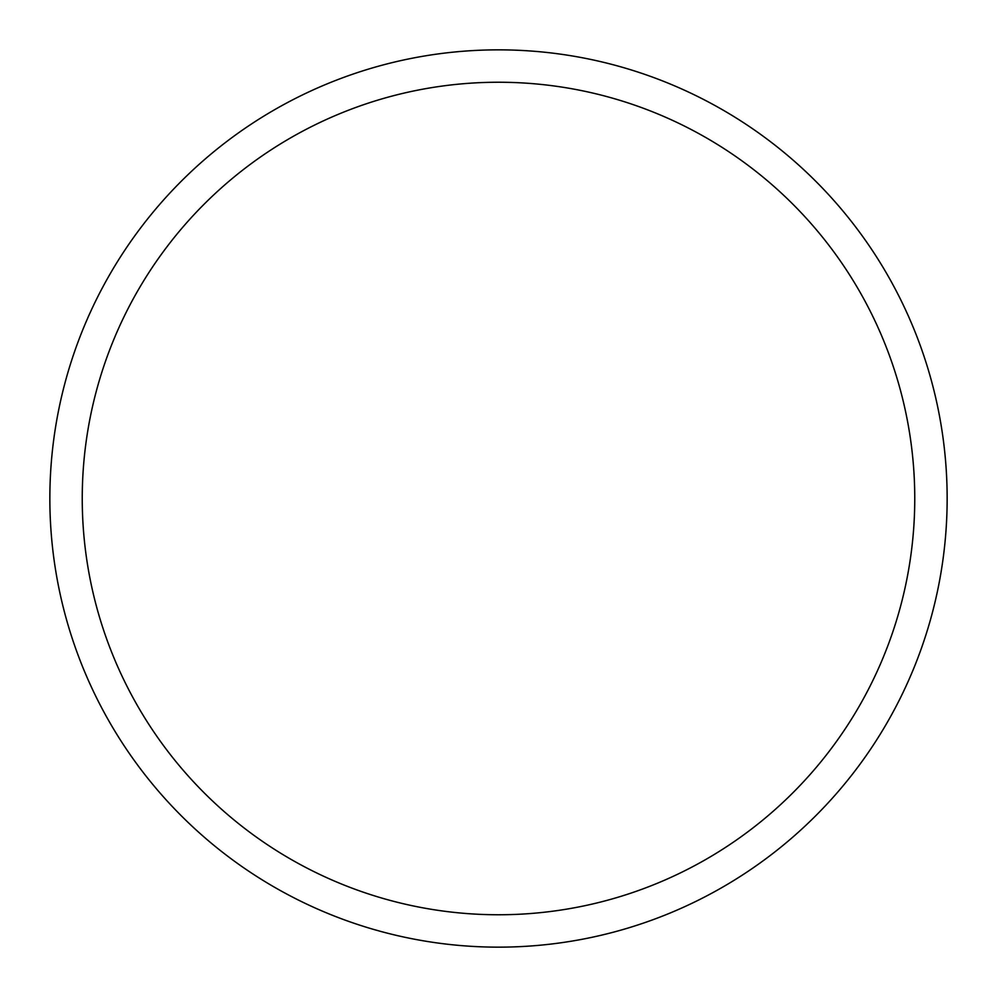 <?xml version="1.0" encoding="UTF-8"?>
<svg xmlns="http://www.w3.org/2000/svg" width="997" height="997" viewBox="0 0 997 997"><rect width="100%" height="100%" fill="white"/><g stroke="black" fill="none" stroke-linecap="round" stroke-linejoin="round"><path stroke-width="1.5" d="M498.5 49.85A448.65 448.65 0 0 1 947.15 498.5A448.65 448.65 0 0 1 498.5 947.15A448.65 448.65 0 0 1 49.85 498.5A448.65 448.65 0 0 1 498.5 49.85M498.5 82.24A416.26 416.26 0 0 1 914.76 498.5A416.26 416.26 0 0 1 498.5 914.76A416.26 416.26 0 0 1 82.24 498.5A416.26 416.26 0 0 1 498.5 82.24"/></g></svg>

